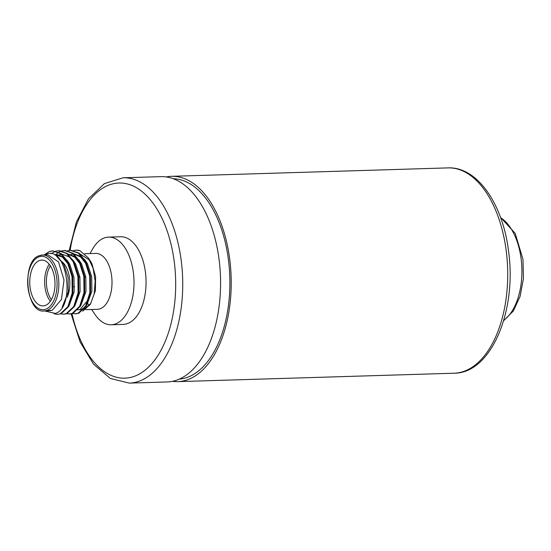 <?xml version="1.0" encoding="UTF-8"?>
<svg xmlns="http://www.w3.org/2000/svg" width="551" height="551" viewBox="0 0 551 551"><rect width="100%" height="100%" fill="white"/><g stroke="black" fill="none" stroke-linecap="round" stroke-linejoin="round"><path stroke-width="0.83" d="M50.375 301.273A22.908 12.611 88.3 0 1 49.246 264.287M50.361 265.844A21.634 11.908 -91.7 0 0 51.395 299.648M39.534 260.513A22.908 12.611 -91.7 0 0 29.878 285.349A22.908 12.611 -91.7 0 0 43.074 305.901A22.908 12.611 -91.7 0 0 45.216 305.502A22.908 12.611 -91.7 0 0 54.873 280.659A22.908 12.611 -91.7 0 0 41.676 260.113A22.908 12.611 -91.7 0 0 39.534 260.513M52.214 310.275L61.457 299.503L64.006 279.949L58.523 261.897L47.896 254.858L42.585 255.017A27.97 15.4 88.3 0 1 58.702 280.108A27.97 15.4 88.3 0 1 46.904 310.44A27.97 15.4 88.3 0 1 44.287 310.929L52.214 310.275M50.224 251.408L52.999 250.857M43.963 254.975L49.507 251.428L52.641 250.863L61.368 253.66L67.98 261.835L72.732 276.643L72.911 293.042L68.593 306.645L61.071 313.795L57.531 314.373L54.163 313.815M52.641 250.863L60.651 253.68L67.263 261.856L72.016 276.664L72.195 293.07L67.876 306.666L60.355 313.815L57.531 314.373M73.655 250.54L76.238 250.147L79.84 250.643A31.813 17.515 -91.7 0 0 76.424 250.14A31.813 17.515 -91.7 0 0 76.334 250.14M67.759 250.719L71.051 250.306L79.062 253.116L85.674 261.298L90.433 276.106L90.605 292.505L86.287 306.108L78.765 313.257L75.942 313.808L72.629 313.519M70.335 250.326L78.345 253.143L84.957 261.319L89.717 276.127L89.889 292.526L85.57 306.129L78.049 313.278L75.225 313.836M62.222 250.98L64.798 250.498M61.857 250.898L65.156 250.485L73.166 253.295L79.778 261.477L84.53 276.285L84.709 292.684L80.391 306.287L72.87 313.436L70.039 313.994L66.726 313.698M58.95 252.144L61.505 251.008M64.439 250.505L72.45 253.322L79.062 261.498L83.814 276.306L83.993 292.705L79.675 306.308L72.153 313.457L69.33 314.015M55.961 251.077L59.253 250.664L67.263 253.481L73.875 261.656L78.635 276.464L78.807 292.863L74.488 306.466L66.967 313.615L64.143 314.173L60.83 313.884M51.016 253.756L55.61 251.187M58.537 250.684L66.547 253.501L73.166 261.677L77.918 276.485L78.09 292.891L73.772 306.487L66.251 313.636L63.427 314.194M55.114 255.285L55.685 254.686M55.754 254.617L58.606 252.351M44.486 310.922L55.369 313.423C75.707 307.685 67.408 244.706 46.022 254.293M90.385 304.269L95.399 290.708L95.619 276.602L91.824 263.474L88.401 257.971L93.126 268.433L95.171 281.155L94.187 293.862L90.385 304.269L82.746 311.177M79.84 250.643L88.401 257.971M84.089 309.297L90.887 303.367M83.001 309.752L81.452 309.793L83.16 309.572M84.813 253.729L95.75 253.398A27.97 15.4 88.3 0 1 111.626 276.113A27.97 15.4 88.3 0 1 97.458 309.311L85.701 309.669M89.331 305.474A27.97 15.4 88.3 0 1 87.816 303.697M166.195 176.933A102.706 56.553 88.3 0 1 171.492 176.32A102.706 56.553 88.3 0 1 229.781 259.735A102.706 56.553 88.3 0 1 177.753 381.636A102.706 56.553 88.3 0 1 172.422 381.34M173.221 178.717A100.296 55.224 88.3 0 1 228.486 260.189A100.296 55.224 88.3 0 1 179.33 379.129M129.271 383.11A102.706 56.553 88.3 0 0 181.3 261.215A102.706 56.553 88.3 0 0 123.018 177.794L160.864 176.644A102.706 56.553 88.3 0 1 219.146 260.058A102.706 56.553 88.3 0 1 167.118 381.96L129.271 383.11L110.324 378.434L93.491 364.135L80.095 341.923L71.134 313.891M89.958 253.577L92.933 248.494A43.846 24.141 88.3 0 1 108.519 237.123A43.846 24.141 88.3 0 1 133.404 272.738A43.846 24.141 88.3 0 1 111.192 324.78A43.846 24.141 88.3 0 1 94.944 314.38L91.659 309.483M108.519 237.123L120.559 236.751A43.846 24.141 88.3 0 1 145.443 272.366A43.846 24.141 88.3 0 1 123.231 324.408L111.192 324.78M91.824 263.474L89.827 260.093M50.644 310.668L46.525 310.86M64.467 257.517L56.801 254.59L55.327 254.631L62.421 257.103L68.283 264.294L69.323 266.402M59.026 254.782L61.23 254.452M68.276 254.307L74.764 257.179L80.081 263.936L81.121 266.037M70.824 254.417L73.021 254.094M74.178 254.128L80.666 257L85.977 263.757L87.017 265.858M88.305 299.689L80.143 309.421L78.304 309.862M80.074 253.949L89.813 260.299M56.567 256.291L63.861 264.425L68.097 277.442L68.31 291.858L62.139 307.217M66.912 259.976L69.757 264.246L73.992 277.263L74.206 291.679L69.033 305.846M56.87 256.47L59.047 255.244M59.77 254.961L61.65 254.5M62.704 254.41L70.37 257.338M72.808 259.796L75.659 264.067L79.895 277.084L80.109 291.5L74.929 305.667M68.599 254.231L76.265 257.159M78.71 259.617L81.555 263.888L85.791 276.905L86.004 291.321L80.832 305.488M74.502 254.052L82.168 256.98M84.606 259.438L87.451 263.709L91.693 276.719L91.907 291.142L86.727 305.302M84.764 307.444L81.617 309.38L77.677 309.91M60.686 260.781A22.908 12.611 88.3 0 1 65.032 265.093A22.908 12.611 88.3 0 1 67.181 297.361M39.968 255.512A27.97 15.4 88.3 0 1 42.585 255.017L39.706 255.561C20.931 260.017 25.973 314.166 44.287 310.929M45.685 309.221A26.696 14.698 -91.7 0 0 56.712 278.007A26.696 14.698 -91.7 0 0 39.066 256.794A26.696 14.698 -91.7 0 0 28.039 288.008A26.696 14.698 -91.7 0 0 45.685 309.221M72.023 313.698A97.617 53.75 -91.7 0 0 138.101 374.701A97.617 53.75 -91.7 0 0 174.323 262.297A97.617 53.75 -91.7 0 0 123.231 183.194A97.617 53.75 -91.7 0 0 70.135 250.333M454.258 373.206A102.706 56.553 -91.7 0 0 506.286 251.311A102.706 56.553 -91.7 0 0 447.997 167.89C477.4 166.498 503.056 204.393 508.607 251.628C516.928 310.764 491.258 373.303 454.258 373.206L177.753 381.636M503.759 320.283A54.701 30.119 -91.7 0 0 521.143 259.06A54.701 30.119 -91.7 0 0 500.632 217.7M74.619 286.734L73.414 286.768M503.628 320.716L513.36 310.971L520.137 296.307L523.45 278.4L522.982 259.383L515.206 233.39L500.473 217.273M171.492 176.32L447.997 167.89M123.018 177.794L104.387 183.614L88.456 198.911L76.444 221.895L69.199 250.423M65.659 266.03L65.032 265.093M85.804 276.974L84.64 277.008M79.909 277.153L78.745 277.187"/></g></svg>
